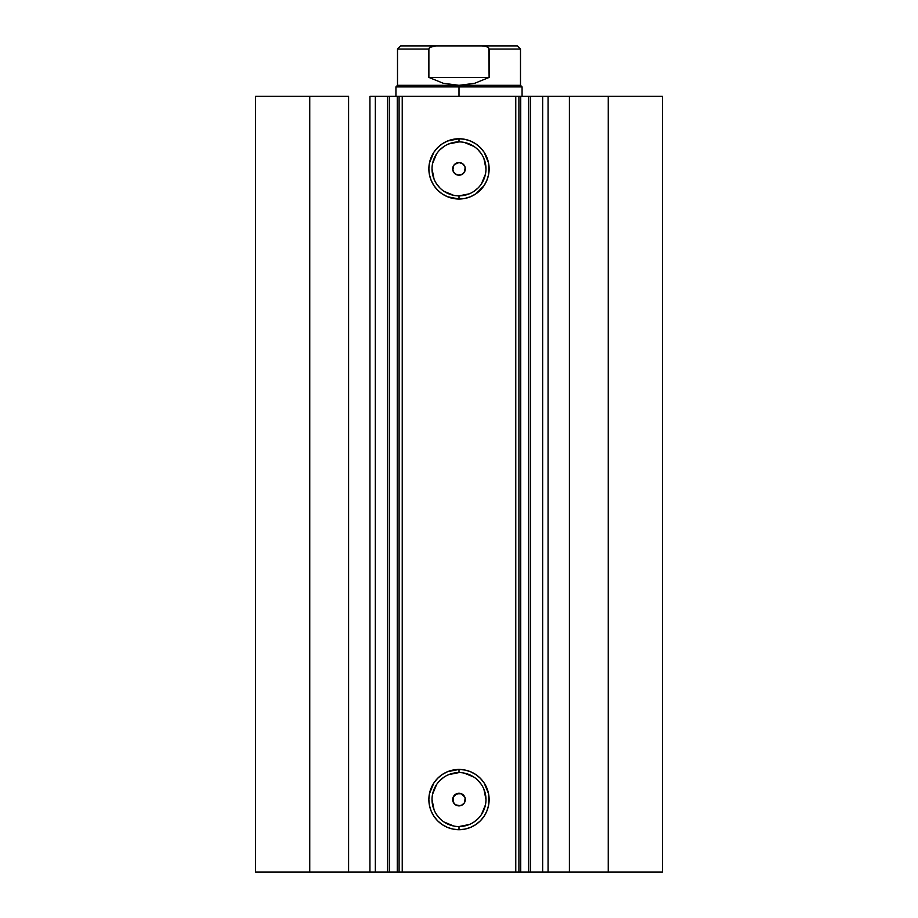 <?xml version="1.0" encoding="UTF-8"?>
<svg xmlns="http://www.w3.org/2000/svg" width="918" height="918" viewBox="0 0 918 918"><rect width="100%" height="100%" fill="white"/><g stroke="black" fill="none" stroke-linecap="round" stroke-linejoin="round"><path stroke-width="1.38" d="M374.808 872.1L387.545 872.1L387.545 96.356L398.963 96.356M374.808 96.356L389.37 96.356L389.37 872.1L397.264 872.1L397.264 96.356L389.37 96.356L389.37 872.1L375.336 872.1L375.336 96.356L387.545 96.356L387.545 872.1L398.963 872.1M399.089 872.1L397.264 872.1L397.264 96.356L399.089 96.356L399.089 872.1L402.233 872.1L399.089 872.1L399.089 96.356L662.394 96.356L608.244 96.356L608.244 872.1L662.394 872.1L662.394 96.356L662.394 872.1L569.401 872.1L608.244 872.1L608.244 96.356L548.069 96.356L548.069 872.1L569.401 872.1L569.401 96.356L569.401 872.1L542.664 872.1L548.069 872.1L548.069 96.356L542.664 96.356L542.664 872.1L542.664 96.356M459 141.9L459 138.744A30.133 30.133 0 0 1 489.133 168.889A30.133 30.133 0 0 1 459 199.022L447.468 196.727L442.258 193.939L437.691 190.187L433.939 185.631L431.162 180.421L429.44 174.764L428.867 168.889L429.44 163.002L433.939 152.147L437.691 147.58L442.258 143.828L447.468 141.039L459 138.744L464.875 139.329L470.532 141.039L475.742 143.828L480.309 147.58L484.061 152.147L488.56 163.002L488.56 174.764L486.838 180.421L484.061 185.631L475.742 193.939L470.532 196.727L464.875 198.437L459 199.022L459 195.867A26.978 26.978 0 0 0 485.978 168.889A26.978 26.978 0 0 0 459 141.9A26.978 26.978 0 0 0 432.022 168.889A26.978 26.978 0 0 0 459 195.867L459 199.022A30.133 30.133 0 0 1 428.867 168.889A30.133 30.133 0 0 1 459 138.744L459 141.9A26.978 26.978 0 0 1 485.978 168.889A26.978 26.978 0 0 1 459 195.867A26.978 26.978 0 0 1 432.022 168.889A26.978 26.978 0 0 1 459 141.9L448.673 143.954M459 772.589L459 769.433A30.133 30.133 0 0 1 489.133 799.567A30.133 30.133 0 0 1 459 829.7L453.125 829.126L447.468 827.416L442.258 824.628L437.691 820.876L433.939 816.309L431.162 811.099L429.44 805.453L428.867 799.567L429.44 793.691L433.939 782.825L437.691 778.257L442.258 774.517L447.468 771.728L459 769.433L464.875 770.018L470.532 771.728L475.742 774.517L480.309 778.257L484.061 782.825L488.56 793.691L488.56 805.453L486.838 811.099L484.061 816.309L480.309 820.876L475.742 824.628L470.532 827.416L464.875 829.126L459 829.7L459 826.556A26.978 26.978 0 0 0 485.978 799.567A26.978 26.978 0 0 0 459 772.589A26.978 26.978 0 0 0 432.022 799.567A26.978 26.978 0 0 0 459 826.556L459 829.7A30.133 30.133 0 0 1 428.867 799.567A30.133 30.133 0 0 1 459 769.433L459 772.589A26.978 26.978 0 0 1 485.978 799.567A26.978 26.978 0 0 1 459 826.556A26.978 26.978 0 0 1 432.022 799.567A26.978 26.978 0 0 1 459 772.589L448.673 774.643M455.58 804.868L459 805.878A6.311 6.311 0 0 1 452.689 799.567A6.311 6.311 0 0 1 459 793.267L455.569 794.277M453.802 803.135L455.431 804.776M453.71 796.135L452.689 799.567L453.699 802.986M455.431 794.368L453.802 795.998M455.58 174.179L459 175.189A6.311 6.311 0 0 1 452.689 168.889A6.311 6.311 0 0 1 459 162.578L455.569 163.588M453.802 172.446L455.431 174.087M453.71 165.458L452.689 168.878L453.699 172.309M455.431 163.679L453.802 165.309M375.336 872.1L369.931 872.1L369.931 96.356L369.931 872.1L348.599 872.1L348.599 96.356L309.756 96.356L309.756 872.1L309.756 96.356L348.599 96.356L348.599 872.1L255.606 872.1L255.606 96.356L309.756 96.356L255.606 96.356L255.606 872.1L375.336 872.1L375.336 96.356L369.931 96.356L375.336 96.356M399.089 96.356L402.233 96.356L402.233 872.1L515.767 872.1L515.767 96.356L402.233 96.356L402.233 872.1L543.192 872.1M530.455 96.356L530.455 872.1L528.63 872.1L528.63 96.356L528.63 872.1L520.736 872.1L520.736 96.356L543.192 96.356M457.761 175.074L454.536 173.341L453.171 171.299L452.689 168.878L453.756 165.378L455.5 163.633L459 162.578L462.5 163.645L464.256 165.401M462.5 163.645L464.829 166.468L465.311 168.889L464.829 171.299L462.5 174.133L457.772 175.074L455.5 174.133L453.171 171.299M460.239 162.704L459 162.578A6.311 6.311 0 0 1 465.311 168.889A6.311 6.311 0 0 1 459 175.189L462.431 174.179M460.228 805.752L455.489 804.811L453.171 801.976L453.171 797.157L456.59 793.749L461.41 793.749L464.829 797.157L465.311 799.567L464.244 803.078L461.41 805.396L459 805.878L462.431 804.868M462.5 794.322L464.244 796.067M457.761 805.752L454.536 804.03L453.171 801.988L452.689 799.567L453.756 796.067M518.911 96.356L518.911 872.1L515.767 872.1L515.767 96.356L518.911 96.356L518.911 872.1L520.736 872.1L520.736 96.356L518.911 96.356M459 195.867L469.327 193.813M473.986 191.323L478.083 187.96M481.434 183.875L485.461 174.145M485.978 168.889L483.924 158.562M481.434 153.891L478.083 149.806M473.986 146.455L464.267 142.416M444.014 146.455L439.917 149.806M436.566 153.891L432.539 163.622M432.022 168.889L434.076 179.205M436.566 183.875L439.917 187.96M444.014 191.323L453.733 195.35M464.301 172.309L465.185 167.65M465.311 168.889L465.185 170.117M462.5 174.133L461.41 174.707M460.228 175.074L459 175.189M452.815 170.117L453.756 165.378M454.536 164.425L459 162.578M459 826.556L469.327 824.502M473.986 822L478.083 818.649M481.434 814.564L485.461 804.834M485.978 799.567L483.924 789.25M481.434 784.58L478.083 780.495M473.986 777.133L464.267 773.105M444.014 777.133L439.917 780.495M436.566 784.58L432.539 794.311M432.022 799.567L434.076 809.894M436.566 814.564L439.917 818.649M444.014 822L453.733 826.028M460.228 793.381L459 793.267A6.311 6.311 0 0 1 465.311 799.567A6.311 6.311 0 0 1 459 805.878L459 805.878M464.301 802.998L465.185 798.339M465.311 799.567L465.185 800.806M462.5 804.811L461.41 805.396M454.536 795.114L459 793.267M464.198 165.32L462.569 163.679M462.431 163.588L461.41 163.06M464.829 166.468L464.29 165.447M462.557 174.087L463.464 173.341M464.198 796.009L462.569 794.368M462.431 794.277L461.41 793.749M464.829 797.157L464.29 796.135M462.557 804.776L463.464 804.03M459 86.9L459 85.317L397.505 85.317L459 85.317L459 86.9L395.933 86.9L459 86.9L459 96.356L459 86.9L522.067 86.9L459 86.9M522.067 96.356L522.067 86.9L520.495 85.317L459 85.317L520.495 85.317L520.495 49.056L489.122 49.056L489.122 77.433L474.572 83.32L459 85.317L443.428 83.32L428.878 77.433L428.878 49.056L397.505 49.056L428.878 49.056L428.878 77.433L489.122 77.433L488.801 48.057L486.15 46.428L482.007 45.9L435.981 45.9L431.85 46.428L429.945 47.323L428.878 49.056L429.211 48.057M459 85.317L474.572 83.32L489.122 77.433L428.878 77.433L443.428 83.32L459 85.317M429.945 47.323L435.993 45.9L400.661 45.9L482.007 45.9L486.15 46.428L488.043 47.323L489.122 49.056L520.495 49.056L517.339 45.9L482.007 45.9L517.339 45.9M395.933 96.356L395.933 86.9L397.505 85.317L397.505 49.056L400.661 45.9"/></g></svg>

